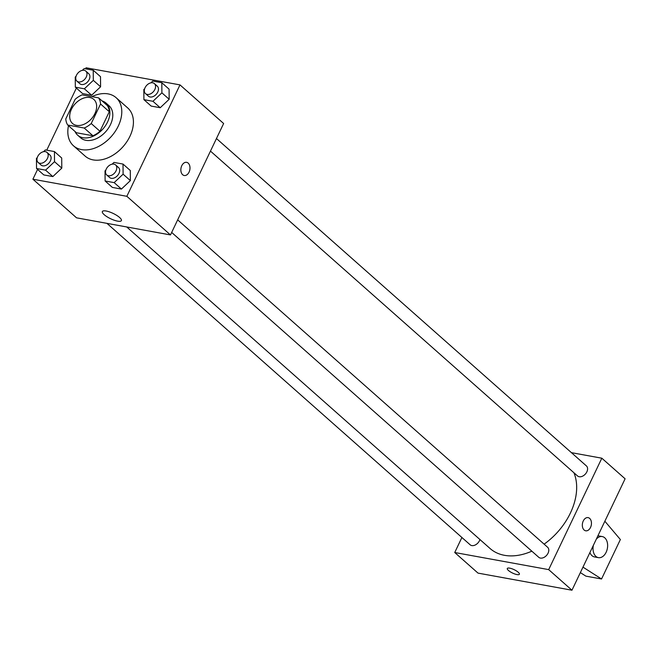 <?xml version="1.0" encoding="UTF-8"?>
<svg xmlns="http://www.w3.org/2000/svg" width="658" height="658" viewBox="0 0 658 658"><rect width="100%" height="100%" fill="white"/><g stroke="black" fill="none" stroke-linecap="round" stroke-linejoin="round"><path stroke-width="0.99" d="M71.426 109.31A16.072 11.063 131.5 0 1 93.823 99.416A16.072 11.063 131.5 0 1 91.454 118.777A16.072 11.063 131.5 0 1 72.52 123.482A16.072 11.063 131.5 0 1 71.426 109.31M67.733 125.036L84.216 128.039A20.743 14.279 131.5 0 0 91.232 123.539L100.551 103.997A20.743 14.279 131.5 0 0 98.61 97.861L82.127 94.859A20.743 14.279 131.5 0 0 75.111 99.358L65.792 118.901A20.743 14.279 131.5 0 0 67.733 125.036L76.46 132.76L92.942 135.762L84.216 128.039M92.942 135.762A20.743 14.279 131.5 0 0 99.958 131.263L109.286 111.72A20.743 14.279 131.5 0 0 107.336 105.584L98.61 97.861M75.012 131.477A21.426 14.747 -48.5 0 0 77.702 135.219A21.426 14.747 -48.5 0 0 102.944 128.952A21.426 14.747 -48.5 0 0 106.094 103.125A21.426 14.747 -48.5 0 0 102.056 100.913M106.094 103.125L109.006 105.699A21.426 14.747 131.5 0 1 105.856 131.526A21.426 14.747 131.5 0 1 80.613 137.793L77.702 135.219M109.286 111.72L100.551 103.997M99.958 131.263L91.232 123.539M91.881 96.636A32.135 22.125 131.5 0 1 116.104 97.68A32.135 22.125 131.5 0 1 111.375 136.412A32.135 22.125 131.5 0 1 73.507 145.813A32.135 22.125 131.5 0 1 68.481 125.703M116.104 97.68L127.742 107.978A32.135 22.125 131.5 0 1 123.013 146.709A32.135 22.125 131.5 0 1 85.145 156.111L73.507 145.813M144.645 88.756L143.822 89.537L143.913 99.646L151.184 106.086L160.223 107.731L169.172 99.268L169.081 89.159L161.81 82.727L152.771 81.074L150.896 82.85M105.848 170.093L105.025 170.874L105.115 180.983L112.386 187.423L121.426 189.068L130.374 180.605L130.284 170.496L123.013 164.064L113.974 162.411L112.099 164.187M37.572 169.41L32.9 179.206L126.846 196.306L179.988 84.89L86.042 67.782L85.54 68.835M76.369 88.073L46.743 150.172M76.065 76.27L75.242 77.052L75.333 87.16L82.604 93.592L91.643 95.237L100.592 86.782L100.501 76.673L93.23 70.233L84.191 68.588L82.316 70.365M37.267 157.607L36.445 158.389L36.535 168.497L43.806 174.929L52.846 176.574L61.794 168.119L61.704 158.01L54.433 151.57L45.394 149.925L43.518 151.702M32.9 179.206L76.542 217.823L170.48 234.931L223.63 123.507L179.988 84.89M170.48 234.931L126.846 196.306M104.178 214.673A10.536 2.936 25.5 0 1 102.368 211.539A10.536 2.936 25.5 0 1 113.143 213.422A10.536 2.936 25.5 0 1 121.385 220.611A10.536 2.936 25.5 0 1 114.278 220.241A10.536 2.936 25.5 0 1 104.178 214.673M181.781 165.701A6.695 4.483 -79.7 0 1 186.617 162.337A6.695 4.483 -79.7 0 1 189.833 169.723A6.695 4.483 -79.7 0 1 184.224 175.505A6.695 4.483 -79.7 0 1 181.781 165.701M186.617 162.329A6.695 4.483 -79.7 0 1 189.825 169.723A6.695 4.483 -79.7 0 1 184.215 175.505M573.924 472.757A57.633 39.677 131.5 0 1 544.108 544.158M531.829 551.174A57.633 39.677 131.5 0 1 490.087 548.517L126.731 226.961M106.933 223.358L470.157 544.799A6.695 4.606 -48.5 0 0 479.485 540.67A6.695 4.606 -48.5 0 0 479.929 539.527M216.466 138.534L586.41 465.922A6.695 4.606 131.5 0 1 585.423 473.99A6.695 4.606 131.5 0 1 577.535 475.948L210.461 151.101M177.668 219.871L547.612 547.259A6.695 4.606 131.5 0 1 546.625 555.327A6.695 4.606 131.5 0 1 538.737 557.285L171.672 232.439M461.9 537.487L454.736 552.514L548.682 569.622L601.823 458.198L571.432 452.663M454.736 552.514L478.012 573.11L571.958 590.218L625.1 478.794L601.823 458.198M584.123 530.011A6.695 4.483 -79.7 0 1 582.791 522.164A6.695 4.483 -79.7 0 1 588.087 517.624A6.695 4.483 -79.7 0 1 591.303 525.01A6.695 4.483 -79.7 0 1 585.694 530.8A6.695 4.483 -79.7 0 1 584.123 530.011M571.958 590.218L548.682 569.622M585.686 530.792A6.695 4.483 100.3 0 0 591.295 525.01A6.695 4.483 100.3 0 0 588.087 517.624M507.302 568.479A6.695 1.867 -154.5 0 0 510.254 571.794A6.695 1.867 -154.5 0 0 516.982 574.582A6.695 1.867 25.5 0 1 510.254 571.794A6.695 1.867 25.5 0 1 507.302 568.487A6.695 1.867 25.5 0 1 514.153 569.68A6.695 1.867 25.5 0 1 519.392 574.245A6.695 1.867 25.5 0 1 516.982 574.582A6.695 1.867 -154.5 0 0 519.392 574.245M582.963 567.13L601.544 578.991L585.891 576.145L580.356 572.608M596.304 539.165A10.709 7.172 -79.7 0 1 602.243 536.566L598.328 535.851A10.709 7.172 100.3 0 0 597.916 535.793M589.913 552.564A10.709 7.172 100.3 0 0 594.495 556.931L598.41 557.647A10.709 7.172 -79.7 0 1 593.368 545.326M601.544 578.991L620.371 539.535L604.858 521.226M602.243 536.566A10.709 7.172 -79.7 0 1 604.751 537.816A10.709 7.172 -79.7 0 1 606.882 550.384A10.709 7.172 -79.7 0 1 598.41 557.647M36.535 168.497L45.575 170.142L54.524 161.679L54.433 151.57M47.014 152.442L49.918 155.017A6.695 4.606 131.5 0 1 48.939 163.085A6.695 4.606 131.5 0 1 41.051 165.051L38.139 162.477A6.695 4.606 131.5 0 1 37.679 156.571A6.695 4.606 131.5 0 1 47.014 152.442A6.695 4.606 131.5 0 1 46.027 160.511A6.695 4.606 131.5 0 1 38.139 162.477M43.806 174.929L52.846 176.574L61.794 168.119L54.524 161.679M61.794 168.119L61.704 158.01M52.846 176.574L45.575 170.142M105.115 180.983L114.155 182.628L123.104 174.173L123.013 164.064M115.594 164.936L118.498 167.51A6.695 4.606 131.5 0 1 117.519 175.579A6.695 4.606 131.5 0 1 109.631 177.537L106.719 174.962A6.695 4.606 131.5 0 1 106.259 169.057A6.695 4.606 131.5 0 1 115.594 164.936A6.695 4.606 131.5 0 1 114.607 173.005A6.695 4.606 131.5 0 1 106.719 174.962M112.386 187.423L121.426 189.068L130.374 180.605L123.104 174.173M130.374 180.605L130.284 170.496M121.426 189.068L114.155 182.628M75.333 87.16L84.372 88.805L93.321 80.342L93.23 70.233M85.811 71.105L88.715 73.68A6.695 4.606 131.5 0 1 87.728 81.748A6.695 4.606 131.5 0 1 79.84 83.714L76.937 81.14A6.695 4.606 131.5 0 1 76.476 75.234A6.695 4.606 131.5 0 1 85.811 71.105A6.695 4.606 131.5 0 1 84.824 79.174A6.695 4.606 131.5 0 1 76.937 81.14M82.604 93.592L91.643 95.237L100.592 86.782L93.321 80.342M100.592 86.782L100.501 76.673M91.643 95.237L84.372 88.805M143.913 99.646L152.952 101.291L161.901 92.836L161.81 82.727M154.391 83.599L157.295 86.173A6.695 4.606 131.5 0 1 156.308 94.242A6.695 4.606 131.5 0 1 148.42 96.2L145.517 93.625A6.695 4.606 131.5 0 1 145.056 87.72A6.695 4.606 131.5 0 1 154.391 83.599A6.695 4.606 131.5 0 1 153.404 91.668A6.695 4.606 131.5 0 1 145.517 93.625M151.184 106.086L160.223 107.731L169.172 99.268L161.901 92.836M169.172 99.268L169.081 89.159M160.223 107.731L152.952 101.291"/></g></svg>
